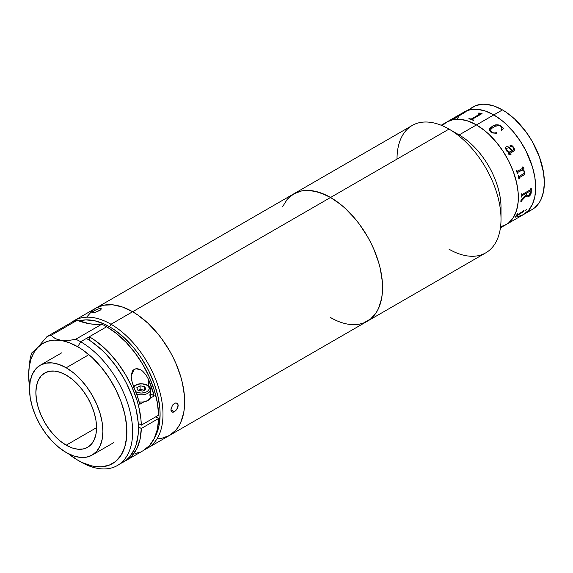 <?xml version="1.0" encoding="UTF-8"?>
<svg xmlns="http://www.w3.org/2000/svg" width="573" height="573" viewBox="0 0 573 573"><rect width="100%" height="100%" fill="white"/><g stroke="black" fill="none" stroke-linecap="round" stroke-linejoin="round"><path stroke-width="0.86" d="M330.557 317.578L335.656 320.228L330.557 317.578A73.545 42.459 60 0 0 367.329 321.224L363.547 322.993L370.76 318.832L376.418 312.314L378.603 308.245L381.561 298.691L382.313 293.297L382.313 281.522L380.322 268.83L378.603 262.291L373.797 249.133L370.76 242.644L367.329 236.298L359.45 224.279L355.074 218.721L345.655 208.78L340.706 204.489L330.557 197.477L340.706 204.489L345.655 208.78L355.074 218.721L359.45 224.279L367.329 236.298L370.76 242.644L373.797 249.133L378.603 262.291L380.322 268.83L382.313 281.522L382.313 293.297L381.561 298.691L378.603 308.245L376.418 312.314L370.76 318.832L367.329 321.224A73.545 42.459 -120 0 0 378.603 262.291A73.545 42.459 -120 0 0 330.557 197.477A73.545 42.459 -120 0 0 293.784 193.839A73.545 42.459 60 0 1 330.557 197.477L320.414 192.779L310.659 190.565L301.67 190.924L293.784 193.839L287.317 199.203L282.51 206.81L287.317 199.203L290.361 196.224L297.566 192.062L301.67 190.924L306.046 190.415L315.465 191.353L325.464 194.827L330.557 197.477L449.01 129.09L330.557 197.477A73.545 42.459 60 0 1 378.603 262.291A73.545 42.459 60 0 1 367.329 321.224L485.782 252.836A73.545 42.459 -120 0 0 497.056 193.903A73.545 42.459 -120 0 0 449.01 129.09L459.123 134.934L449.01 129.09A73.545 42.459 60 0 1 449.01 129.097A73.545 42.459 60 0 1 501.017 219.165L501.017 207.49A59.241 34.201 -120 0 0 459.123 134.934L476.457 124.921A59.241 34.201 60 0 1 515.163 177.129A59.241 34.201 60 0 1 506.081 224.602A59.241 34.201 -120 0 0 515.163 177.129A59.241 34.201 -120 0 0 476.457 124.921L459.123 134.934A59.241 34.201 60 0 1 500.738 212.855M501.017 219.165A73.545 42.459 60 0 1 449.01 249.191M363.547 322.993L359.45 324.139L350.461 324.497L359.45 324.139L363.547 322.993M397.01 159.115A73.545 42.459 60 0 1 449.01 129.09A73.545 42.459 -120 0 0 412.238 125.451L95.884 308.095L103.763 305.18L112.759 304.822L122.515 307.035L132.657 311.741A73.545 42.459 60 0 1 180.703 376.547A73.545 42.459 60 0 1 169.429 435.48L161.55 438.395L157.174 438.897L161.55 438.395L169.429 435.48A73.545 42.459 -120 0 0 180.703 376.547A73.545 42.459 -120 0 0 132.657 311.741L137.756 314.971L147.755 323.036L157.174 332.985L161.55 338.536L169.429 350.554L172.853 356.9L175.897 363.389L180.703 376.547L182.422 383.086L184.413 395.778L184.413 407.553L183.661 412.947L180.703 422.502L178.518 426.57L175.897 430.115L169.429 435.48L175.897 430.115L178.518 426.57L180.703 422.502L183.661 412.947L184.413 407.553L184.413 395.778L182.422 383.086L180.703 376.547L175.897 363.389L172.853 356.9L169.429 350.554L161.55 338.536L157.174 332.985L147.755 323.036L137.756 314.971L132.657 311.741L330.557 197.477L110.99 324.246A73.545 42.459 60 0 1 159.036 389.053A73.545 42.459 60 0 1 147.762 447.986A73.545 42.459 60 0 1 145.528 449.125A73.545 42.459 -120 0 0 159.602 391.03A73.545 42.459 -120 0 0 110.99 324.246L109.543 326.753A71.503 41.285 60 0 1 154.81 437.263L157.926 430.008L159.129 425.152L160.103 414.322L159.86 408.456L157.926 396.115L154.13 383.351L148.629 370.659L141.617 358.519L137.635 352.803L133.38 347.403L124.219 337.741L114.5 329.89L109.543 326.753L110.99 324.246A73.545 42.459 -120 0 0 71.374 322.527A73.545 42.459 60 0 1 74.218 320.608A73.545 42.459 60 0 1 110.99 324.246L132.657 311.741L122.515 307.035L112.759 304.822L103.763 305.18L95.884 308.095A73.545 42.459 60 0 1 132.657 311.741A73.545 42.459 -120 0 0 95.884 308.095L92.461 310.487L95.884 308.095L74.218 320.608M529.037 211.022L532.081 209.589A59.241 34.201 -120 0 0 541.163 162.116A59.241 34.201 -120 0 0 502.457 109.909L476.457 124.921A59.241 34.201 -120 0 0 446.833 121.992L453.186 119.635L460.427 119.349L468.284 121.132L476.457 124.921L484.629 130.572L488.619 134.025L496.204 142.04L503.03 151.243L508.838 161.307L513.401 171.821L516.545 182.4L518.15 192.621L518.15 202.104L516.545 210.484L513.401 217.432L508.838 222.682L506.081 224.602L500.566 226.772M502.306 127.364L502.256 127.321A53.934 31.135 60 0 1 502.306 127.364L503.66 128.373L501.568 130.307L501.117 130.035L501.884 128.323L501.683 127.349L500.594 126.16L499.119 125.616L495.258 126.232L491.591 128.481L490.538 130.071L491.383 131.933L493.897 133.008L496.483 132.714L496.297 133.244L492.193 132.95L489.679 130.408L489.75 128.66L490.903 127.242L494.556 125.215L496.906 124.799L499.427 125.107L502.292 127.335M517.068 216.945L523.414 214.596L528.621 210.27L532.496 204.146L534.881 196.446L535.683 187.471L534.881 177.573L532.496 167.123L526.172 151.293L520.37 141.237L513.537 132.026L505.952 124.019L501.962 120.566L493.79 114.915L485.618 111.126L477.76 109.343L470.519 109.629L464.166 111.979A59.241 34.201 60 0 1 493.79 114.915A59.241 34.201 60 0 1 532.496 167.123A59.241 34.201 60 0 1 523.414 214.596A59.241 34.201 -120 0 0 532.496 167.123A59.241 34.201 -120 0 0 493.79 114.915L502.457 109.909A59.241 34.201 -120 0 0 472.84 106.979L470.075 108.899M500.422 227.868L532.081 209.589L534.838 207.67L539.401 202.419L541.163 199.139L543.548 191.439L544.35 182.472L543.548 172.566L539.401 156.809L532.081 141.18L525.735 131.504L514.618 119.012L506.568 112.516L502.457 109.909L494.284 106.12L486.427 104.336L482.71 104.222L475.884 105.547L461.408 113.905M517.398 214.811L522.941 211.33A59.241 34.201 -120 0 0 523.5 210.32L523.915 210.076A59.241 34.201 60 0 1 523.658 210.563L523.199 211.809A59.241 34.201 60 0 1 523.142 211.903L516.28 216.114A59.241 34.201 60 0 1 515.643 217.024L515.22 217.267A59.241 34.201 -120 0 0 517.319 213.887L517.741 213.643A59.241 34.201 60 0 1 517.183 214.653L517.398 214.811M526.601 209.668L524.925 210.843L526.601 209.668M528.908 196.467L526.974 197.026L526.215 195.787L521.301 201.08A59.241 34.201 60 0 1 521.258 201.46L520.843 201.703A59.241 34.201 -120 0 0 521.007 199.934L526.193 194.713A59.241 34.201 -120 0 0 526.222 193.309L521.946 195.787L521.58 196.56A59.241 34.201 60 0 1 521.573 196.947L521.151 197.191A59.241 34.201 -120 0 0 521.144 194.104L521.559 193.86A59.241 34.201 60 0 1 521.573 194.261L522.053 194.576L530.383 189.763L530.842 188.904A59.241 34.201 -120 0 0 530.827 188.51L531.25 188.266A59.241 34.201 60 0 1 531.235 192.134L530.577 194.662L528.908 196.467M522.082 169.894L517.913 172.315L517.77 173.218A59.241 34.201 60 0 1 517.892 173.605L517.469 173.848A59.241 34.201 -120 0 0 516.359 170.589L516.782 170.346A59.241 34.201 60 0 1 516.925 170.733L517.627 171.169L522.583 168.304L522.777 167.688A59.241 34.201 -120 0 0 522.54 167.022L522.963 166.779A59.241 34.201 60 0 1 523.163 167.337L523.944 168.627A59.241 34.201 60 0 1 523.994 168.791L522.676 169.551L524.589 171.255L524.71 173.877L523.722 175.073L519.46 177.573L519.281 178.461A59.241 34.201 60 0 1 519.382 178.84L518.959 179.084A59.241 34.201 -120 0 0 518.078 175.839L518.501 175.596A59.241 34.201 60 0 1 518.615 175.983L519.281 176.412L524.173 173.225L523.908 171.055L522.082 169.894M506.446 150.814L505.472 147.992L505.988 146.996L506.976 146.581L509.648 147.519L512.391 150.584L513.365 149.983L513.795 148.794L512.849 147.089L511.653 146.172L510.543 146.595L509.855 145.907L510.65 145.127L512.584 146.094L514.232 148.457L514.325 150.563L509.282 153.829L509.712 154.731L510.88 154.438A59.241 34.201 60 0 1 511.073 154.789L509.261 154.911L508.559 153.922L508.731 152.697L506.446 150.814M442.198 125.68L446.833 121.992A59.241 34.201 60 0 1 476.457 124.921L493.79 114.915A59.241 34.201 -120 0 0 464.173 111.979L441.174 125.258M458.959 116.305L456.846 119.155M465.025 112.322L463.586 112.817M531.235 192.134L531.207 192.113C531.157 194.003 530.29 195.5 528.614 196.611L528.643 196.625C530.326 195.508 531.185 194.011 531.235 192.134M530.834 191.926L528.628 195.472L530.226 193.982L530.834 191.926A59.241 34.201 -120 0 0 530.849 191.217L530.491 190.852L526.644 193.065A59.241 34.201 60 0 1 526.616 194.491L527.131 195.816L528.628 195.472M527.103 195.801L526.587 194.469A59.205 34.179 -120 0 0 526.616 193.051L530.369 190.881L530.849 191.217L530.397 190.902M526.945 197.012L528.614 196.611L530.147 195.271L531.207 192.113A59.205 34.179 -120 0 0 531.221 188.281M520.843 201.66L521.229 201.438A59.205 34.179 -120 0 0 521.272 201.059L526.207 195.966M526.193 194.713A59.241 34.201 -120 0 0 526.222 193.309L526.193 193.294A59.205 34.179 60 0 1 526.193 193.323A59.205 34.179 60 0 0 526.193 193.294L521.91 195.773L521.552 196.546A59.205 34.179 -120 0 1 521.545 196.933L521.151 197.155M521.824 194.648L521.545 194.24A59.205 34.179 -120 0 0 521.53 193.882M517.476 171.227L516.896 170.733A59.205 34.179 -120 0 0 516.76 170.36M518.952 179.07L519.353 178.84A59.205 34.179 -120 0 0 519.26 178.454L519.432 177.566L523.693 175.066L524.689 173.877L524.56 171.248L522.648 169.551L523.973 168.791A59.205 34.179 -120 0 0 523.915 168.627L523.142 167.337A59.205 34.179 -120 0 0 522.941 166.786M518.995 176.491L518.586 175.983A59.205 34.179 -120 0 0 518.479 175.61M517.462 173.834L517.863 173.605A59.205 34.179 -120 0 0 517.741 173.218L517.985 172.244L522.39 170.002M523.292 175.324L523.314 175.331C524.682 174.586 525.155 173.361 524.732 171.649L524.703 171.642C525.126 173.361 524.653 174.586 523.292 175.324M512.369 150.599L508.788 146.967L506.152 146.881M514.017 150.964L514.497 149.56L513.444 147.103L512.133 145.764L510.163 145.248M510.113 154.76L509.261 153.836M510.736 154.961L511.052 154.796A59.205 34.179 -120 0 0 510.858 154.452M511.947 150.842L508.788 152.268L506.353 149.66L507.084 147.934M509.719 153.507L513.652 151.236M503.653 128.395L500.573 125.652L498.589 124.928L494.549 125.243L492.544 126.139C495.409 124.312 498.41 124.391 501.547 126.382L501.554 126.361C498.41 124.37 495.409 124.284 492.551 126.11L489.607 129.104L490.911 132.127M489.607 129.118L492.544 126.139L489.743 128.689M501.389 129.67L501.11 130.064M501.876 128.345L501.619 129.254M496.626 133.18L496.476 132.743L493.89 133.036L491.906 132.37L490.775 131.246L490.646 129.742M482.022 113.597A59.205 34.179 -120 0 0 481.936 113.569L479.565 113.168A59.205 34.179 -120 0 0 478.899 112.981L478.519 113.196M473.85 120.187A59.205 34.179 -120 0 0 472.496 119.65L472.216 119.377M480.145 113.812L471.593 118.89L470.583 118.983A59.205 34.179 -120 0 0 469.208 118.575L468.829 118.79M472.41 119.141L482.058 113.576L472.41 119.141L472.489 119.614A59.241 34.201 60 0 1 473.885 120.165L473.463 120.409A59.241 34.201 -120 0 0 468.786 118.783L469.201 118.539A59.241 34.201 60 0 1 470.576 118.948L471.586 118.855L479.916 114.041L479.83 113.59A59.241 34.201 -120 0 0 478.469 113.182L478.892 112.938A59.241 34.201 60 0 1 479.558 113.132L481.936 113.533A59.241 34.201 60 0 1 482.058 113.576M456.187 117.974A59.241 34.201 -120 0 0 452.362 119.062L452.785 118.819A59.241 34.201 60 0 1 453.88 118.425L463.142 113.074A59.241 34.201 -120 0 0 462.053 113.468L462.475 113.225A59.241 34.201 60 0 1 463.005 113.024L465.011 112.287A59.241 34.201 60 0 1 465.111 112.258L455.449 117.981A59.241 34.201 60 0 1 456.609 117.73L456.187 117.974A59.241 34.201 -120 0 0 452.362 119.062M454.79 118.017L463.142 113.239L454.79 118.017M463.45 112.91L463.027 113.06A59.205 34.179 -120 0 0 462.497 113.261L462.296 113.375M456.509 117.794A59.205 34.179 -120 0 0 455.463 118.017L455.313 117.966M463.306 113.067L453.902 118.461A59.205 34.179 -120 0 0 452.806 118.855L452.606 118.969M524.897 210.814L526.544 209.46M515.277 217.181L515.614 216.988A59.205 34.179 -120 0 0 516.259 216.085L523.12 211.867A59.205 34.179 -120 0 0 523.178 211.781L523.636 210.535A59.205 34.179 -120 0 0 523.858 210.112M517.183 214.875L517.161 214.624A59.205 34.179 -120 0 0 517.677 213.679M506.511 149.997L509.153 152.454L511.968 150.828L509.812 148.464L508.444 147.762L506.625 148.343L506.511 149.997M86.795 316.998L92.461 310.487L86.795 316.998M171.9 406.193L173.053 404.538L175.13 403.084L177.043 403.191L178.088 404.789L177.515 408.212L174.421 411.743L170.94 409.731L172.452 405.297L174.421 403.406L175.825 402.934L177.043 403.191L177.866 404.115L178.16 405.562L177.866 407.303L175.825 410.64L173.726 412.073L172.459 412.223M171.005 410.504L170.94 409.738L174.421 411.743L171.936 412.037L171.005 410.504M100.869 309.692L96.235 311.963L92.933 312.693L91.809 312.364L95.089 310.208L98.692 308.811L101.084 308.596L100.869 309.692L99.731 310.494L95.297 312.235L92.017 312.665L91.981 312.113L93.478 311.053L94.051 312.529L93.478 311.053L97.825 309.083L100.698 308.518L101.306 308.768L100.869 309.692M78.924 320.995L85.714 319.884L94.867 320.794L104.587 324.168L109.543 326.753A71.503 41.285 60 0 0 78.924 320.995M171.936 412.037L170.94 409.738L171.198 407.947M66.21 445.178A42.903 24.768 60 0 1 38.183 407.374A42.903 24.768 60 0 1 44.758 372.994A42.903 24.768 60 0 1 66.21 375.122L60.287 372.378L54.6 371.089L49.357 371.297L44.758 372.994L40.984 376.124L38.183 380.565L36.457 386.138L35.87 392.634L36.457 399.804L38.183 407.374L40.984 415.053L44.758 422.537L49.357 429.542L54.6 435.809L60.287 441.088L66.21 445.178L72.126 447.921L77.813 449.218L83.064 449.003L87.662 447.305L91.429 444.175L94.237 439.735L95.963 434.162L96.543 427.666L66.21 445.178L96.543 427.666L95.963 420.496L94.237 412.925L91.429 405.254L87.662 397.769L83.064 390.757L77.813 384.49L72.126 379.211L66.21 375.122A42.903 24.768 60 0 1 94.237 412.925A42.903 24.768 60 0 1 87.655 447.305A42.903 24.768 60 0 1 66.21 445.178M87.877 355.274L66.21 367.78A51.892 29.961 60 0 1 100.103 413.505A51.892 29.961 60 0 1 92.153 455.091A51.892 29.961 60 0 1 66.21 452.52A51.892 29.961 60 0 1 32.31 406.794A51.892 29.961 60 0 1 40.26 365.216A51.892 29.961 60 0 1 66.21 367.78L87.877 355.274M66.21 452.52L59.048 447.57L52.164 441.189L45.826 433.611L40.26 425.13L35.698 416.077L32.31 406.794L30.219 397.641L29.517 388.967L30.219 381.109L32.31 374.37L35.698 368.998L40.26 365.216L45.826 363.153L52.164 362.902L59.048 364.464L66.21 367.78L73.365 372.729L80.249 379.111L86.595 386.689L92.153 395.169L96.715 404.223L100.103 413.505L102.195 422.659L102.896 431.333L102.195 439.19L100.103 445.937L96.715 451.302L92.153 455.091L86.595 457.147L80.249 457.397L73.365 455.836L66.21 452.52M120.201 463.636A73.545 42.459 -120 0 0 123.202 462.167A73.545 42.459 -120 0 0 134.476 403.234A73.545 42.459 -120 0 0 86.43 338.428L80.657 341.759A73.545 42.459 60 0 1 128.696 406.572A73.545 42.459 60 0 1 117.422 465.505A73.545 42.459 60 0 1 80.657 461.859A73.545 42.459 -120 0 0 132.657 431.834A73.545 42.459 -120 0 0 80.657 341.759L106.657 326.753A73.545 42.459 -120 0 0 101.786 324.203L75.786 339.216A73.545 42.459 60 0 1 80.657 341.759L77.763 346.765A69.455 40.103 60 0 1 126.877 431.834A69.455 40.103 60 0 1 77.763 460.191L80.657 461.859A73.545 42.459 -120 0 0 80.657 461.859L77.763 460.191A69.455 40.103 60 0 1 68.28 453.644L77.763 460.191L82.576 462.698L92.024 465.978L100.92 466.859L108.92 465.305L115.732 461.38L121.082 455.22L124.764 447.076L126.64 437.256L126.64 426.14L124.764 414.15L121.082 401.752L115.732 389.418L108.92 377.628L100.92 366.827L92.024 357.437L82.576 349.817L77.763 346.765L80.657 341.759A73.545 42.459 -120 0 0 75.786 339.216L67.972 340.634L60.967 340.491A69.455 40.103 60 0 1 77.763 346.765L69.233 342.704L55.323 338.657L51.104 335.341A73.545 42.459 -120 0 0 46.965 336.616L37.532 347.725L31.902 352.76A73.545 42.459 -120 0 0 30.333 357.595A73.545 42.459 60 0 1 31.902 352.76L32.081 352.66M142.913 450.779L149.388 445.694L154.273 438.424L157.396 429.234L158.635 418.476L141.302 428.489A73.545 42.459 60 0 1 126.096 460.499A73.545 42.459 60 0 1 124.62 461.279L128.997 458.529L132.055 455.7L136.94 448.43L140.063 439.247L141.302 428.489L158.635 418.476L155.749 416.815L158.635 418.476A73.545 42.459 -120 0 1 143.429 450.493L126.096 460.499M138.415 426.821L141.302 428.489L138.415 426.821M117.422 465.505L126.633 459.775L129.67 456.803L134.476 449.196L136.195 444.634L138.186 434.241L138.437 428.497L138.186 422.466L136.195 409.774L132.291 396.645L126.633 383.588L123.202 377.242L115.323 365.223L106.334 354.486L101.528 349.731L91.53 341.658L86.43 338.428L89.324 336.759L89.324 340.19L89.324 336.759L94.33 339.925L104.157 347.818L108.884 352.467L117.759 362.953L125.58 374.692L132.055 387.255L136.94 400.169L138.73 406.608L140.922 419.157L141.302 425.152L138.251 423.39L141.302 425.152L158.635 415.146L141.302 425.152A73.545 42.459 60 0 0 89.324 336.759L106.657 326.753A73.545 42.459 -120 0 0 101.786 324.203L95.949 324.397L89.854 323.809L77.104 320.328A73.545 42.459 -120 0 0 72.972 321.603L46.965 336.616A73.545 42.459 60 0 1 51.104 335.341L77.104 320.328A73.545 42.459 -120 0 0 72.972 321.603L46.965 336.616L37.532 347.725L42.287 343.779L47.867 341.221L54.141 340.118L60.967 340.491L55.323 338.657L51.104 335.341L77.104 320.328A102.144 58.976 -120 0 0 101.786 324.203L75.786 339.216L67.972 340.634L60.967 340.491A69.455 40.103 60 0 0 37.532 347.725L33.8 351.392M28.765 371.075L28.65 375.122A69.455 40.103 60 0 1 37.532 347.725L33.714 352.961L30.921 359.378L29.223 366.827L28.65 375.143L28.765 371.075M29.638 362.229L30.333 357.595L29.638 362.229M28.65 375.093L28.65 375.122A69.455 40.103 60 0 0 29.574 386.61L28.65 375.122M135.092 453.494L139.153 452.441M158.635 415.146L157.396 402.955L154.273 390.163L149.388 377.249L142.913 364.686L135.092 352.947L126.225 342.461L116.62 333.622L106.657 326.753A73.545 42.459 -120 0 1 158.635 415.146M154.237 395.922L150.155 398.285L154.237 395.922L150.52 393.773L154.237 395.922A73.545 42.459 60 0 0 148.543 379.462L154.237 395.922M143.88 401.902L139.798 404.266A73.545 42.459 -120 0 0 134.103 387.799L131.632 380.443L131.131 375.351L132.492 370.924L134.075 369.463L136.13 368.79L140.621 369.814L142.677 371.189L146.072 374.943L148.543 379.462L148.543 385.844L148.543 379.462L146.072 374.943L142.677 371.189C139.368 368.683 136.496 368.11 134.075 369.463L131.11 376.117L132.291 382.95L137.298 396.029L139.798 404.266L143.88 401.902M149.818 394.776L150.341 397.841L147.827 400.563L143.114 402.01L139.167 401.967A9.189 5.307 0 0 0 150.52 396.81L150.52 389.511C151.043 388.609 150.062 387.162 147.562 385.171A1.275 0.738 120 0 0 146.924 385.235A1.275 0.738 -60 0 1 147.562 385.171A1.275 0.738 -60 0 1 147.827 385.758A9.189 5.307 180 0 1 150.52 389.511A9.189 5.307 180 0 1 145.857 394.124A9.189 5.307 180 0 1 136.596 394.059A9.189 5.307 0 0 0 150.434 390.22M133.559 387.577L135.729 385.235L139.776 383.982L142.87 383.982L146.924 385.235A7.915 4.57 180 0 1 146.924 391.696A7.915 4.57 180 0 1 135.729 391.696L135.694 391.681M144.203 390.141L140.106 389.504L140.106 385.837L140.106 389.504L138.444 390.464L140.106 389.504L142.383 389.855L138.437 390.471L142.383 389.855L144.21 390.471M145.879 389.174L144.661 386.539L144.661 389.876L144.661 386.539L140.106 385.837L136.768 387.763L137.986 390.392L142.548 391.094L145.879 389.174L144.661 386.539L140.106 385.837L136.768 387.763L137.986 390.392L142.548 391.094M133.788 387.062A7.915 4.57 180 0 1 146.924 385.235L148.636 386.718L149.238 388.465L148.636 390.213L146.924 391.696L144.353 392.691L141.323 393.035L138.294 392.691L135.729 391.696M449.01 129.097L459.123 134.934M367.329 321.224L147.762 447.986M113.819 442.578L92.153 455.091M61.934 352.703L40.26 365.216M147.562 385.171L144.998 384.132L140.75 383.674L137.499 384.175L133.509 386.374"/></g></svg>
